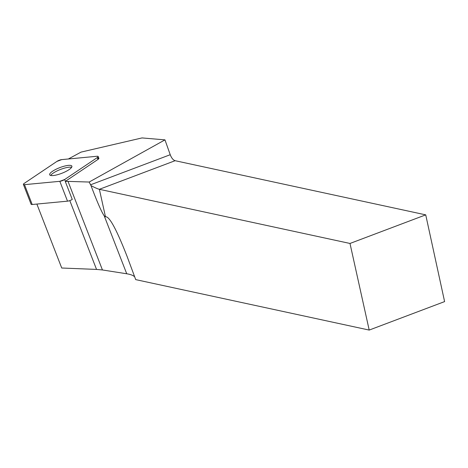 <?xml version="1.0" encoding="UTF-8"?>
<svg xmlns="http://www.w3.org/2000/svg" width="468" height="468" viewBox="0 0 468 468"><rect width="100%" height="100%" fill="white"/><g stroke="black" fill="none" stroke-linecap="round" stroke-linejoin="round"><path stroke-width="0.7" d="M64.66 179.513L65.368 181.338A3.668 0.924 158.8 0 1 65.257 181.409L72.259 199.426A3.668 0.924 158.8 0 1 67.521 201.158L32.198 204.504A3.668 0.924 158.8 0 1 31.11 204.264L23.4 184.427A3.668 0.924 -21.2 0 0 24.488 184.661L59.81 181.321A3.668 0.924 -21.2 0 0 64.66 179.513L97.274 157.593A3.668 0.924 -21.2 0 0 98.169 156.505A3.668 0.924 -21.2 0 0 97.081 156.265L61.764 159.611A3.668 0.924 -21.2 0 0 56.909 161.413L24.295 183.333A3.668 0.924 -21.2 0 0 23.4 184.427M49.643 174.611A11.911 3.007 -21.2 0 0 49.684 174.78A11.911 3.007 -21.2 0 0 61.875 173.265A11.911 3.007 -21.2 0 0 71.885 166.152A11.911 3.007 -21.2 0 0 60.021 167.538A11.911 3.007 -21.2 0 0 49.643 174.611M68.363 158.985L81.034 152.112L142.009 137.925L164.964 139.868L89.172 182.04L68.018 181.391A47.116 11.893 158.8 0 0 65.257 181.409M98.239 159.237L97.789 158.085A3.668 0.924 158.8 0 1 98.877 158.324A3.668 0.924 158.8 0 1 97.982 159.412L97.274 157.593M65.368 181.338L97.982 159.412M134.726 276.886C133.327 275.436 130.66 274.4 126.734 273.774L102.445 269.966L96.543 269.422L61.729 268.018L36.873 204.06M105.481 216.824C109.237 215.941 116.479 229.232 127.202 256.71L135.708 279.618L369.199 330.075L444.6 301.603L425.728 214.859L175.108 160.699L99.374 189.3L105.481 216.824L104.218 215.842C101.597 212.103 97.186 202.018 90.991 185.591C94.729 187.598 97.525 188.832 99.374 189.3L349.994 243.459L425.728 214.859M90.991 185.591L89.172 182.04M90.558 184.801L170.235 154.715L164.964 139.868M170.235 154.715C171.545 158.085 173.166 160.079 175.108 160.699M369.199 330.075L349.994 243.459M50.643 175.453A11.911 3.007 158.8 0 1 60.401 169.48A11.911 3.007 158.8 0 1 71.639 167.292M59.799 181.321L64.672 179.507L97.268 157.599C98.526 156.663 98.461 156.218 97.075 156.265L61.77 159.606L56.903 161.419L24.301 183.327C23.043 184.263 23.107 184.708 24.5 184.661L59.799 181.321M67.521 201.158L59.81 181.321M24.488 184.661L32.198 204.504M69.796 200.602L96.543 269.422M104.218 215.842L126.734 273.774M102.445 269.966L68.018 181.391M98.877 158.324L98.169 156.505"/></g></svg>
